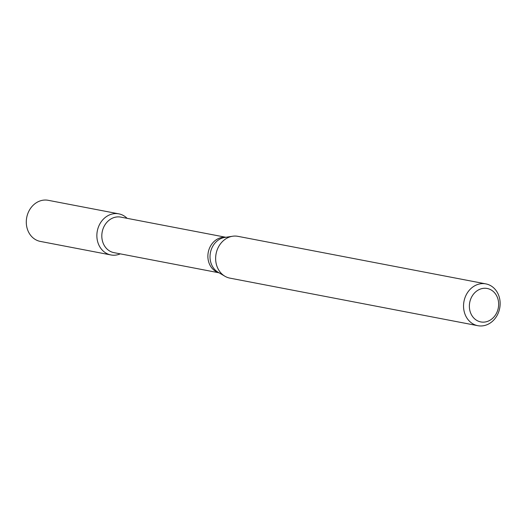 <?xml version="1.0" encoding="UTF-8"?>
<svg xmlns="http://www.w3.org/2000/svg" width="526" height="526" viewBox="0 0 526 526"><rect width="100%" height="100%" fill="white"/><g stroke="black" fill="none" stroke-linecap="round" stroke-linejoin="round"><path stroke-width="0.79" d="M110.914 254.952A20.928 17.877 -79.1 0 0 120.276 253.854A20.928 17.877 -79.1 0 1 97.685 241.789A20.928 17.877 -79.1 0 1 109.487 214.917A20.928 17.877 -79.1 0 1 127.095 218.329A20.928 17.877 -79.1 0 0 118.797 213.845L48.221 200.307A20.928 17.877 -79.1 0 0 38.917 201.379A20.928 17.877 -79.1 0 0 26.3 222.925A20.928 17.877 -79.1 0 0 40.338 241.414L110.914 254.952A20.928 17.877 -79.1 0 1 96.876 236.463A20.928 17.877 -79.1 0 1 109.487 214.917A20.928 17.877 -79.1 0 1 118.797 213.845M219.04 272.803L113.958 252.644A18.088 15.458 -79.1 0 1 101.82 236.667A18.088 15.458 -79.1 0 1 112.722 218.04A18.088 15.458 -79.1 0 1 120.77 217.113L225.858 237.272M477.832 325.693L229.928 278.136A21.283 18.18 -79.1 0 1 224.918 276.249A21.283 18.18 -79.1 0 1 215.739 256.228A21.283 18.18 -79.1 0 1 228.475 237.43A21.283 18.18 -79.1 0 1 232.591 236.246A21.283 18.18 -79.1 0 1 237.943 236.338L485.853 283.889A21.283 18.18 -79.1 0 1 499.7 308.216A21.283 18.18 -79.1 0 1 477.832 325.693A21.283 18.18 -79.1 0 1 463.557 306.888A21.283 18.18 -79.1 0 1 476.385 284.98A21.283 18.18 -79.1 0 1 485.853 283.889M479.646 289.359A17.023 14.544 -79.1 0 1 498.3 307.947A17.023 14.544 -79.1 0 1 474.09 318.315A17.023 14.544 -79.1 0 1 479.646 289.359M218.915 272.724A18.088 15.458 -79.1 0 1 207.875 256.346A18.088 15.458 -79.1 0 1 218.796 238.383A18.088 15.458 -79.1 0 1 225.713 237.292M224.918 276.249L218.099 272.251A18.522 15.826 -79.1 0 1 210.111 254.827A18.522 15.826 -79.1 0 1 221.196 238.462A18.522 15.826 -79.1 0 1 224.78 237.436L232.591 236.246"/></g></svg>
